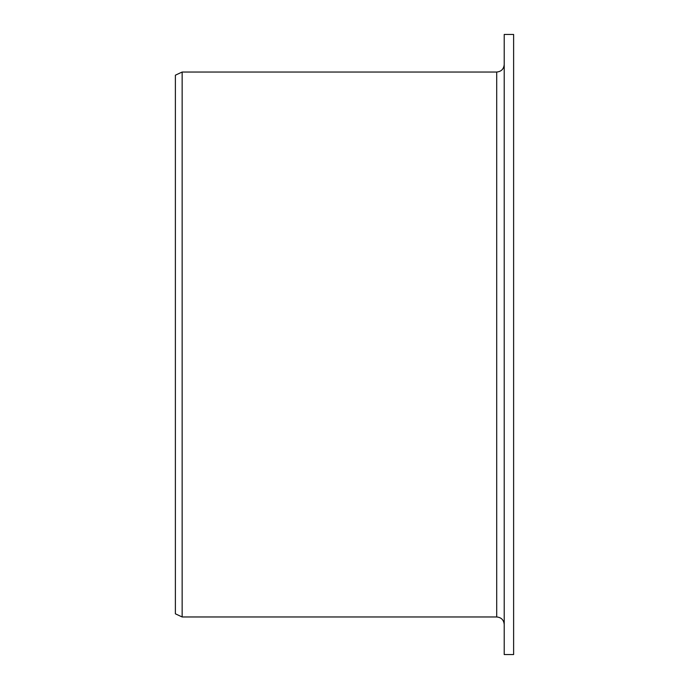 <?xml version="1.0" encoding="UTF-8"?>
<svg xmlns="http://www.w3.org/2000/svg" width="689" height="689" viewBox="0 0 689 689"><rect width="100%" height="100%" fill="white"/><g stroke="black" fill="none" stroke-linecap="round" stroke-linejoin="round"><path stroke-width="1.03" d="M504.219 654.55L504.219 34.45L513.615 34.45L513.615 654.55L504.219 654.55M496.709 72.035L496.709 616.965L182.146 616.965L182.146 72.035L496.709 72.035C501.273 71.587 503.78 69.081 504.219 64.516M182.146 616.965L175.385 613.813L175.385 75.187L182.146 72.035M496.709 616.965C501.273 617.413 503.78 619.919 504.219 624.484"/></g></svg>
